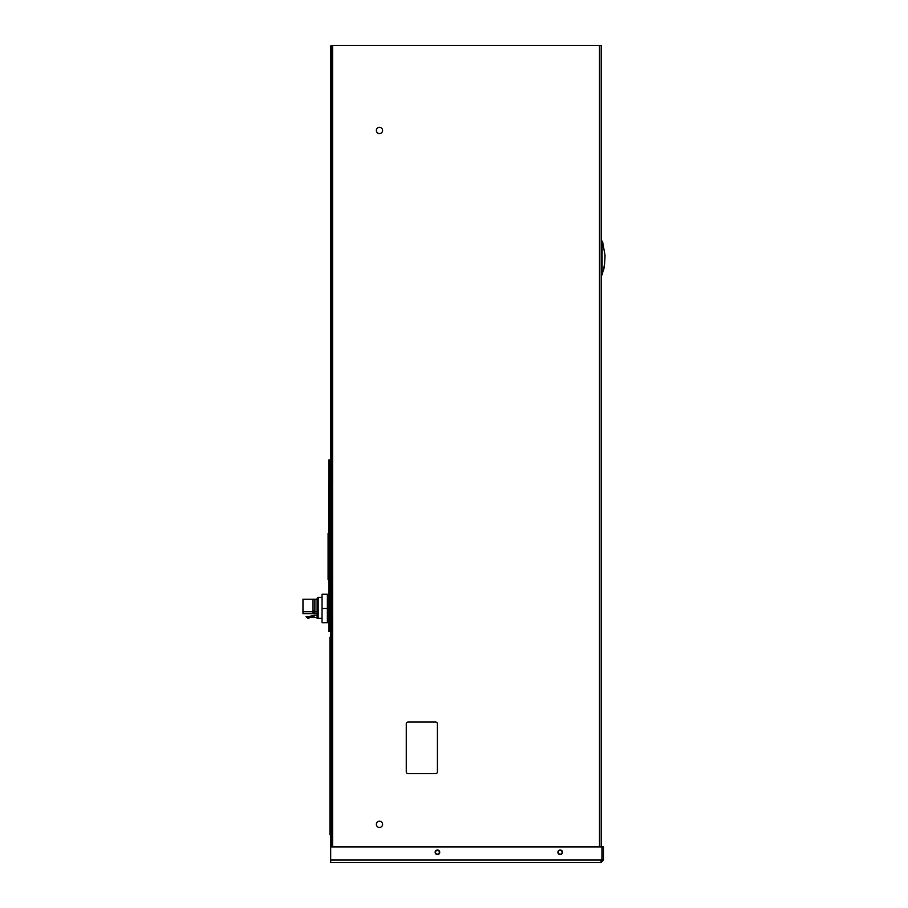 <?xml version="1.0" encoding="UTF-8"?>
<svg xmlns="http://www.w3.org/2000/svg" width="908" height="908" viewBox="0 0 908 908"><rect width="100%" height="100%" fill="white"/><g stroke="black" fill="none" stroke-linecap="round" stroke-linejoin="round"><path stroke-width="1.36" d="M328.968 626.27L330.047 626.27L330.047 631.616L328.968 631.616L328.968 459.913L330.047 459.913L330.047 465.259L328.968 465.259M408.055 773.639L435.624 773.639A1.782 1.782 0 0 0 437.406 771.857L437.406 723.824A1.782 1.782 0 0 0 435.624 722.042L408.055 722.042A1.782 1.782 0 0 0 406.273 723.824L406.273 771.857A1.782 1.782 0 0 0 408.055 773.639M601.221 846.937L601.221 45.4L332.6 45.4L332.6 846.937M382.597 824.351A3.11 3.11 0 0 1 379.476 827.46A3.11 3.11 0 0 1 376.366 824.351A3.11 3.11 0 0 1 379.476 821.229A3.11 3.11 0 0 1 382.597 824.351M382.597 130.446A3.11 3.11 0 0 1 379.476 133.567A3.11 3.11 0 0 1 376.366 130.446A3.11 3.11 0 0 1 379.476 127.336A3.11 3.11 0 0 1 382.597 130.446M314.883 613.252L313.986 613.876L314.883 613.252L313.986 613.876L314.883 613.252L314.883 610.936L313.078 610.8M313.986 610.982L313.986 613.876L313.078 613.082L313.078 610.88M318.175 618.359L318.175 597.362L317.108 598.429L317.108 618.359L322.045 618.359M317.108 599.235L314.883 599.235L314.883 611.776L317.108 611.776M313.01 611.776L313.01 599.235L302.966 599.235L302.966 613.638L313.01 613.638L313.01 611.776L302.966 611.776M314.883 610.936L314.883 604.762M317.108 617.508L308.743 617.508L308.924 618.541L308.107 618.541L306.03 616.623L313.986 616.623L314.44 615.284L308.652 616.623M314.883 611.776L314.883 613.638L317.108 613.638M317.108 615.284L314.44 615.284M322.045 608.485L322.045 622.718L327.379 622.718L327.379 608.485L322.045 608.485L322.045 594.252L327.379 594.252L327.379 608.485M327.379 618.359L328.934 618.359L328.934 597.362L327.379 597.362M328.968 482L328.707 533.405L328.696 482.227M330.047 626.27L330.047 465.259M330.716 470.594A0.704 0.704 0 0 0 330.047 471.297M330.716 469.515A1.782 1.782 0 0 0 330.047 469.652M330.716 846.937L330.716 45.933L331.534 45.933M330.047 593.094L330.716 592.913M330.047 623.875L330.716 624.057M331.534 846.937L331.534 45.4L332.6 45.4M600.892 861.181L602.015 860.046L603.445 860.046L600.892 862.6L601.925 860.046L601.925 846.937L330.682 846.937L330.682 862.6L600.892 862.6L330.682 862.6M560.202 854.576A2.293 2.293 0 0 1 557.909 852.283A2.293 2.293 0 0 1 560.202 849.99A2.293 2.293 0 0 1 562.506 852.283A2.293 2.293 0 0 1 560.202 854.576M437.44 854.576A2.293 2.293 0 0 1 435.148 852.283A2.293 2.293 0 0 1 437.44 849.99A2.293 2.293 0 0 1 439.733 852.283A2.293 2.293 0 0 1 437.44 854.576M602.015 860.046L602.015 846.937L603.445 846.937L603.445 860.046M418.679 862.6L409.78 862.6M435.522 852.283A1.918 1.918 0 0 1 437.44 850.365A1.918 1.918 0 0 1 439.359 852.283A1.918 1.918 0 0 1 437.44 854.19A1.918 1.918 0 0 1 435.522 852.283M558.295 852.283A1.918 1.918 0 0 1 560.202 850.365A1.918 1.918 0 0 1 562.12 852.283A1.918 1.918 0 0 1 560.202 854.19A1.918 1.918 0 0 1 558.295 852.283M601.221 241.119L602.106 241.119L602.106 274.92L603.025 270.788M601.221 274.92L602.117 274.852M602.106 242.958L602.106 241.142M328.968 533.405L328.083 533.405L328.083 579.656L328.968 579.656M330.716 834.713L329.945 834.713L329.945 637.212L330.716 637.212M599.496 45.4L599.496 846.937M330.228 592.913L330.228 624.057M601.925 860.046L330.682 860.046M601.221 270.471L602.106 270.471M601.221 245.569L602.106 245.569M328.968 575.207L328.083 575.207M328.968 537.842L328.083 537.842M329.945 829.379L330.716 829.379M330.716 642.558L329.945 642.558M313.986 613.876L313.078 613.082M314.883 599.723L313.986 599.11L313.078 599.904M318.175 597.362L322.045 597.362M602.379 273.614L603.094 270.89C604.081 269.699 604.728 264.546 605.034 255.443L602.594 241.687M601.221 240.938L602.049 241.119L601.221 240.926M603.343 247.169L602.106 241.097M604.717 262.866L603.888 267.712L604.717 262.866"/></g></svg>
